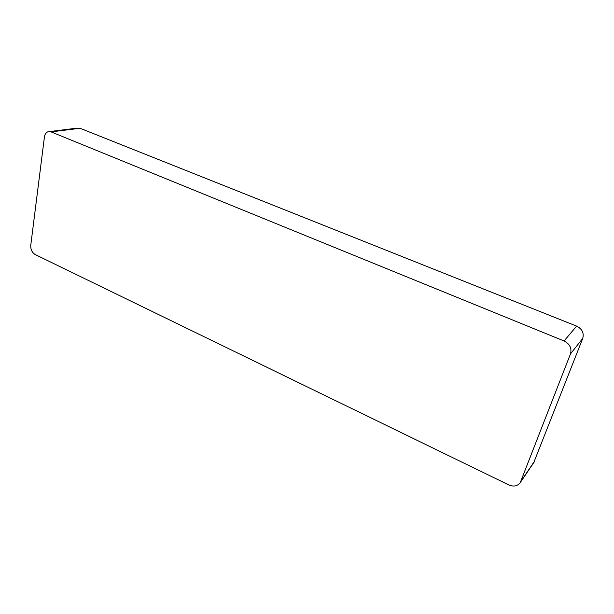 <?xml version="1.0" encoding="UTF-8"?>
<svg xmlns="http://www.w3.org/2000/svg" width="614" height="614" viewBox="0 0 614 614"><rect width="100%" height="100%" fill="white"/><g stroke="black" fill="none" stroke-linecap="round" stroke-linejoin="round"><path stroke-width="0.92" d="M44.415 137.006C44.83 134.297 46.012 132.547 47.961 131.764L51.069 131.887L564.059 340.977C569.83 343.963 571.972 348.276 570.475 353.917L520.281 482.55C517.587 486.173 513.757 486.963 508.783 484.93L35.274 254.595C32.074 252.607 30.57 249.499 30.761 245.262L44.415 137.006M51.069 131.887L80.035 128.265L576.623 326.118L564.059 340.977M570.475 353.917L582.724 338.429L533.727 462.649M80.035 128.265L76.98 128.157L49.696 131.549M582.724 338.429C584.175 333.026 582.141 328.92 576.623 326.118M534.617 461.053L520.795 481.499M520.281 482.55L534.119 462.073"/></g></svg>
